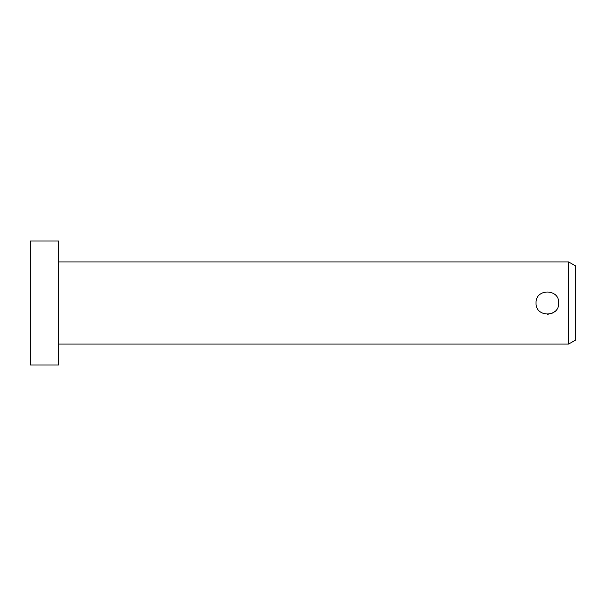 <?xml version="1.0" encoding="UTF-8"?>
<svg xmlns="http://www.w3.org/2000/svg" width="606" height="606" viewBox="0 0 606 606"><rect width="100%" height="100%" fill="white"/><g stroke="black" fill="none" stroke-linecap="round" stroke-linejoin="round"><path stroke-width="0.91" d="M575.7 266.004L575.7 339.996L568.617 344.079L568.617 261.921L575.7 266.004M536.037 303C535.333 317.597 559.399 317.642 558.702 303C559.406 288.365 535.333 288.388 536.037 303M555.285 311.113L551.899 313.385M551.718 313.469L547.362 314.332M58.63 344.079L568.617 344.079M58.63 261.921L568.617 261.921M30.3 241.021L30.3 364.979L58.63 364.979L58.63 241.021L30.3 241.021"/></g></svg>
